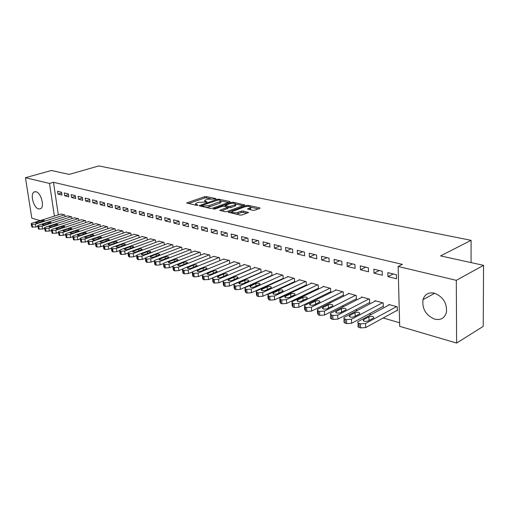 <?xml version="1.0" encoding="UTF-8"?>
<svg xmlns="http://www.w3.org/2000/svg" width="509" height="509" viewBox="0 0 509 509"><rect width="100%" height="100%" fill="white"/><g stroke="black" fill="none" stroke-linecap="round" stroke-linejoin="round"><path stroke-width="0.76" d="M215.822 198.955L215.861 198.586L206.368 196.595L204.529 196.735L186.688 202.926L196.429 205.356L197.753 205.254L197.81 204.873L196.576 204.599L195.621 203.549L196.862 202.875L198.325 202.366L206.864 202.079L206.915 201.704L205.674 201.437L204.701 200.4L207.341 199.248L215.822 198.955M434.705 319.156C425.931 315.345 422.025 308.861 422.973 299.706C424.729 294.266 428.527 292.083 434.368 293.171C442.957 296.62 447.004 302.919 446.501 312.068C444.821 318.068 440.889 320.435 434.705 319.156M38.646 208.976C33.696 207.996 29.923 194.279 34.001 192.033L35.98 191.734C40.905 192.561 44.773 206.349 40.752 208.658L38.646 208.976M252.884 210.351L254.85 210.198L259.736 208.378L260.054 208.2L259.698 207.812L248.099 205.369L246.165 205.515L228.223 212.138L240.127 215.097L242.119 214.951L248.494 212.507L243.149 211.025L241.183 211.171L238.199 212.272C234.255 213.131 232.199 212.927 232.034 211.655L244.562 206.889C248.468 206.05 250.504 206.253 250.683 207.5L247.539 208.894L252.884 210.351M398.127 266.474L456.312 280.332L456.618 343.066L399.686 326.326L398.127 266.474L402.345 264.375L53.483 182.298L49.513 183.444L54.393 216.109M40.179 220.601L31.819 218.145L25.45 177.711L51.377 170.496L69.167 174.402L98.816 165.934L471.079 240.324L440.571 255.906L483.55 265.342L456.312 280.332M25.45 177.711L49.513 183.444M229.712 202.048L230.068 201.85L229.737 201.507L218.876 199.223L217.012 199.369L199.127 205.687L210.255 208.436L212.177 208.289L229.712 202.048M233.249 202.245L244.816 204.974L226.893 211.566L224.94 211.712L219.793 210.274L227.714 207.278L224.221 206.228L222.306 206.374L214.823 209.053L213.252 208.906L231.353 202.391L233.249 202.245L233.332 203.212M471.067 262.599L471.079 240.324M373.873 269.178L374.013 273.155L382.342 275.235L382.214 271.233L373.873 269.178M382.66 306.673L383.353 306.863L383.226 302.95L374.98 300.673L374.999 301.207M347.017 262.561L347.189 266.442L355.091 268.421L354.926 264.508L347.017 262.561M355.727 299.127L356.383 299.311L356.224 295.487L348.391 293.324L348.417 293.814M321.51 256.281L321.713 260.074L329.221 261.95L329.024 258.133L321.51 256.281M330.144 291.962L330.767 292.134L330.576 288.399L323.132 286.344L323.158 286.796M297.262 250.307L297.491 254.016L304.637 255.798L304.407 252.07L297.262 250.307M305.814 285.148L306.412 285.314L306.189 281.662L299.107 279.702L299.133 280.122M274.179 244.619L274.434 248.246L281.235 249.951L280.987 246.299L274.179 244.619M282.648 278.658L283.214 278.817L282.966 275.242L276.215 273.378L276.247 273.766M252.171 239.198L252.451 242.748L258.941 244.371L258.667 240.795L252.171 239.198M260.563 272.474L260.92 272.57M261.092 272.5L260.831 269.121L254.392 267.346L254.424 267.709M231.181 234.025L231.48 237.499L237.671 239.052L237.379 235.552L231.181 234.025M239.974 266.436L239.707 263.287L233.555 261.588L233.586 261.925M211.127 229.088L211.445 232.492L217.362 233.968L217.05 230.545L211.127 229.088M219.793 260.653L219.525 257.707L213.678 256.402M191.95 224.361L192.287 227.695L197.944 229.114L197.613 225.761L191.95 224.361M200.495 255.136L200.228 252.375L194.629 251.115M173.594 219.843L173.944 223.107L179.365 224.463L179.022 221.18L173.594 219.843M182.025 249.862L181.751 247.266L176.394 246.057M156.015 215.511L156.378 218.717L161.569 220.015L161.213 216.789L156.015 215.511M164.318 244.816L164.051 242.373L158.91 241.209M139.154 211.356L139.53 214.499L144.511 215.746L144.136 212.584L139.154 211.356M147.343 239.987L147.076 237.684L142.145 236.564M122.974 207.373L123.356 210.459L128.141 211.655L127.759 208.55L122.974 207.373M131.048 235.362L130.781 233.179L126.047 232.098M107.431 203.543L107.825 206.571L112.419 207.723L112.031 204.675L107.431 203.543M115.39 230.921L115.123 228.853L110.58 227.809M92.492 199.859L92.892 202.837L97.308 203.944L96.914 200.953L92.492 199.859M100.337 226.651L100.076 224.692L95.705 223.686M78.119 196.321L78.526 199.242L82.776 200.304L82.375 197.371L78.119 196.321M85.856 222.554L85.601 220.69L81.389 219.723M64.28 192.911L64.694 195.78L68.791 196.805L68.378 193.923L64.28 192.911M71.915 218.609L71.661 216.84L67.608 215.905M53.483 182.298L58.3 214.868M246.992 278.398L247.349 278.499M257.891 281.566L258.381 281.706M269.051 284.811L269.687 284.995M280.491 288.132L281.273 288.361M292.211 291.542L293.152 291.816M304.223 295.035L305.33 295.36M316.541 298.618L317.826 298.993M329.183 302.295L330.646 302.715M342.15 306.062L343.804 306.545M355.46 309.93L357.312 310.471M369.127 313.907L371.195 314.505M383.162 317.991L399.597 322.763M65.133 216.694L64.885 214.963L60.902 214.047M57.555 191.257L57.975 194.101L61.99 195.106L61.576 192.249L57.555 191.257M78.819 220.562L78.564 218.749L74.435 217.795M71.133 194.603L71.546 197.498L75.72 198.542L75.307 195.628L71.133 194.603M93.026 224.584L92.772 222.675L88.477 221.689M85.238 198.077L85.639 201.023L89.972 202.105L89.571 199.14L85.238 198.077M107.793 228.764L107.526 226.753L103.072 225.729M99.891 201.685L100.286 204.688L104.79 205.814L104.396 202.792L99.891 201.685M123.14 233.116L122.873 230.991L118.234 229.934M115.123 205.439L115.511 208.493L120.2 209.663L119.812 206.59L115.123 205.439M139.11 237.652L138.842 235.406L134.013 234.305M130.985 209.345L131.36 212.457L136.24 213.678L135.865 210.548L130.985 209.345M155.741 242.379L155.474 240.006L150.441 238.861M147.495 213.411L147.864 216.586L152.948 217.858L152.585 214.664L147.495 213.411M173.079 247.31L172.806 244.797L167.563 243.607M164.712 217.655L165.069 220.887L170.375 222.217L170.019 218.959L164.712 217.655M191.161 252.47L190.888 249.792L185.416 248.557M182.674 222.077L183.017 225.379L188.553 226.766L188.215 223.445L182.674 222.077M210.039 257.859L209.772 255.009L204.045 253.73M201.43 226.696L201.761 230.068L207.545 231.512L207.22 228.127L201.43 226.696M229.769 263.509L229.502 260.462L223.521 259.132M221.04 231.531L221.351 234.967L227.402 236.481L227.097 233.02L221.04 231.531M250.409 269.426L250.148 266.169L243.856 264.432L243.887 264.782M241.552 236.583L241.845 240.095L248.182 241.68L247.896 238.142L241.552 236.583M271.475 275.528L271.971 275.668M272.022 275.643L271.768 272.143L265.176 270.324L265.208 270.699M263.045 241.877L263.312 245.465L269.955 247.126L269.694 243.512L263.045 241.877M294.094 281.865L294.673 282.024L294.437 278.41L287.521 276.502L287.553 276.902M285.581 247.425L285.823 251.096L292.79 252.839L292.554 249.149L285.581 247.425M317.832 288.514L318.437 288.686L318.233 284.989L310.974 282.979L310.999 283.418M309.237 253.253L309.453 257.007L316.776 258.839L316.566 255.06L309.237 253.253M342.773 295.5L343.416 295.678L343.238 291.899L335.603 289.786L335.628 290.264M334.101 259.38L334.292 263.217L341.991 265.144L341.813 261.282L334.101 259.38M369.019 302.849L369.693 303.04L369.547 299.171L361.511 296.951L361.536 297.466M360.27 265.825L360.429 269.757L368.535 271.787L368.389 267.829L360.27 265.825M396.67 310.592L397.376 310.795L397.274 306.832L388.8 304.49L388.819 305.05M387.845 272.62L387.966 276.648L396.517 278.786L396.409 274.733L387.845 272.62M483.55 265.342L483.232 326.364L456.618 343.066M57.975 194.101L61.684 192.987M64.694 195.78L68.48 194.642M71.546 197.498L75.408 196.315M78.526 199.242L82.464 198.026M85.639 201.023L89.66 199.77M92.892 202.837L96.99 201.545M100.286 204.688L104.472 203.352M107.825 206.571L112.095 205.191M115.511 208.493L119.876 207.068M123.356 210.459L127.81 208.983M131.36 212.457L135.909 210.936M139.53 214.499L144.181 212.927M147.864 216.586L152.617 214.957M156.378 218.717L161.238 217.025M165.069 220.887L170.038 219.137M173.944 223.107L179.034 221.294M183.017 225.379L188.222 223.496M192.287 227.695L197.581 225.748M201.761 230.068L207.068 228.089M211.445 232.492L216.764 230.475M221.351 234.967L226.677 232.918M231.48 237.499L236.819 235.419M241.845 240.095L247.189 237.97M252.451 242.748L257.808 240.585M263.312 245.465L268.676 243.264M274.434 248.246L279.797 246.006M285.823 251.096L291.193 248.812M297.491 254.016L302.861 251.688M309.453 257.007L314.823 254.634M321.713 260.074L327.083 257.649M334.292 263.217L339.649 260.748M347.189 266.442L352.546 263.923M360.429 269.757L365.774 267.18M374.013 273.155L379.351 270.527M387.966 276.648L393.292 273.963M204.771 201.087L204.675 201.99M195.691 204.255L195.596 205.172M210.319 198.675L206.482 197.867L204.65 198.007L188.457 203.575M201.653 206.081L200.89 206.349M228.414 202.512L221.033 200.947M218.539 199.903L201.602 205.528L203.129 206.056L209.212 205.591L220.874 201.252L219.863 200.183L218.539 199.903M206.107 207.513L209.333 206.902L209.212 205.591M220.925 201.838L220.989 202.557L219.837 203.186L209.333 206.902M235.788 204.071L243.175 205.636M221.53 210.949L227.803 208.359M224.335 206.253L225.309 205.91M234.719 204.822L235.642 204.306C235.463 203.116 233.466 202.926 229.661 203.746L225.264 205.388L228.751 206.425L230.672 206.279L234.719 204.822L234.827 206.139L235.756 205.623L235.699 204.993M234.827 206.139L230.787 207.602L227.733 207.5M250.733 208.168L250.784 208.843L249.27 209.574M232.091 212.342L231.989 213.284M235.826 214.143L238.314 213.627L238.199 212.272M246.878 213.169L243.257 212.38L241.298 212.527L238.314 213.627M231.9 212.119L229.953 212.832M258.426 208.868L250.835 207.258M64.548 214.874L35.484 224.119L32.112 224.374L31.113 223.737L32.201 223.127L61.207 213.952M37.819 226.384L35.935 226.989L31.914 227.039L31.157 224.017M38.569 222.77L44.289 220.747C44.137 220.232 43.15 220.181 41.331 220.601L35.605 222.624C35.757 223.139 36.743 223.19 38.569 222.77M71.317 216.745L42.145 226.123L38.741 226.378L37.717 225.722L38.799 225.112L67.92 215.803M44.544 228.382L42.591 229.018L38.519 229.069L37.761 226.021M45.231 224.755L50.964 222.707C50.811 222.178 49.818 222.128 47.973 222.548L42.228 224.596C42.381 225.131 43.386 225.182 45.231 224.755M78.214 218.654L48.928 228.166L45.492 228.426L44.442 227.752L45.517 227.135L74.753 217.693M51.396 230.424L49.373 231.086L45.256 231.137L44.493 228.057M52.02 226.772L57.765 224.711C57.619 224.164 56.607 224.106 54.743 224.539L48.985 226.607C49.138 227.154 50.149 227.211 52.02 226.772M85.245 220.594L55.85 230.246L52.376 230.507L51.301 229.813L52.37 229.203L81.714 219.614M58.382 232.498L56.289 233.198L52.128 233.243L51.352 230.132M58.942 228.834L64.7 226.747C64.554 226.187 63.536 226.123 61.64 226.562L55.869 228.656C56.015 229.222 57.04 229.279 58.942 228.834M92.409 222.573L62.9 232.371L59.394 232.632L58.3 231.913L59.356 231.302L88.808 221.58M65.508 234.617L63.339 235.343L59.127 235.393L58.344 232.25M65.998 230.94L71.769 228.821C71.623 228.248 70.592 228.178 68.67 228.63L62.887 230.742C63.033 231.321 64.07 231.391 65.998 230.94M99.707 224.59L70.096 234.534L66.552 234.802L65.432 234.057L66.482 233.446L96.042 223.578M72.781 236.774L70.528 237.538L66.265 237.582L65.483 234.407M73.194 233.084L78.978 230.94C78.838 230.348 77.788 230.278 75.841 230.73L70.045 232.874C70.191 233.472 71.241 233.542 73.194 233.084M107.151 226.651L77.432 236.749L73.85 237.016L72.704 236.246L73.748 235.635L103.41 225.614M80.193 238.976L77.864 239.777L73.55 239.815L72.755 236.615M80.53 235.266L86.326 233.103C86.186 232.492 85.13 232.416 83.152 232.88L77.349 235.043C77.483 235.661 78.545 235.731 80.53 235.266M114.741 228.745L84.92 239.001L81.3 239.268L80.123 238.479L81.154 237.868L110.93 227.695M87.758 241.221L85.347 242.055L80.976 242.093L80.18 238.861M88.019 237.499L93.821 235.311C93.688 234.674 92.613 234.598 90.608 235.069L84.793 237.258C84.927 237.894 86.002 237.97 88.019 237.499M122.484 230.882L92.555 241.298L88.897 241.571L87.694 240.751L88.719 240.146L118.597 229.813M103.34 245.847L100.769 246.763L97.073 247.037L95.845 246.178L95.482 243.493L92.975 244.384L88.56 244.422L87.752 241.151M95.66 239.771L101.469 237.557C101.336 236.908 100.254 236.819 98.212 237.302L92.39 239.516C92.523 240.172 93.611 240.254 95.66 239.771M130.38 233.071L100.349 243.646L96.653 243.919L95.425 243.073L96.43 242.469L126.41 231.97M108.054 244.174L108.054 244.174C108.182 244.867 109.295 244.963 111.407 244.46L117.235 242.195C117.115 241.508 116.001 241.406 113.895 241.909L108.843 243.696L108.099 244.524M103.454 242.093L109.27 239.854C109.149 239.185 108.048 239.09 105.974 239.58L100.139 241.82C100.273 242.494 101.374 242.583 103.454 242.093M138.435 235.292L108.309 246.044L104.568 246.318L103.308 245.44L104.307 244.835L134.389 234.178M111.35 248.239L108.722 249.187L104.988 249.461L103.728 248.577L103.365 245.879M146.656 237.569L116.434 248.487L112.654 248.767L111.363 247.858L112.349 247.259L142.526 236.424M119.545 250.676L116.841 251.662L113.068 251.942L111.776 251.02L111.42 248.316M119.532 246.884L125.367 244.587C125.246 243.875 124.12 243.773 121.982 244.282L116.135 246.572C116.256 247.291 117.388 247.393 119.532 246.884M155.048 239.885L124.73 250.988L120.907 251.268L119.583 250.326L120.563 249.728L150.829 238.721M127.918 253.164L125.131 254.195L121.314 254.475L119.99 253.52L119.647 250.803M127.829 249.353L133.67 247.037C133.555 246.299 132.41 246.191 130.24 246.706L124.387 249.022C124.495 249.766 125.647 249.874 127.829 249.353M163.618 242.252L133.205 253.539L129.343 253.819L127.988 252.846L128.949 252.254L159.311 241.062M136.482 255.703L133.606 256.778L129.744 257.058L128.389 256.072L128.052 253.348M136.297 251.879L142.145 249.531C142.036 248.767 140.878 248.653 138.671 249.181L132.811 251.529C132.919 252.292 134.083 252.407 136.297 251.879M172.366 244.67L141.865 256.148L137.958 256.434L136.571 255.423L137.513 254.837L167.97 243.455M145.243 258.286L142.259 259.412L138.353 259.698L136.966 258.674L136.635 255.944M144.957 254.455L150.804 252.082C150.702 251.293 149.525 251.172 147.286 251.707L141.419 254.08C141.521 254.869 142.698 254.996 144.957 254.455M181.299 247.139L150.715 258.814L146.764 259.1L145.339 258.05L146.268 257.471L176.808 245.898M154.208 260.92L151.103 262.11L147.152 262.396L145.727 261.34L145.402 258.597M153.801 257.09L159.654 254.685C159.552 253.876 158.363 253.743 156.078 254.29L150.212 256.695C150.308 257.509 151.504 257.637 153.801 257.09M190.43 249.664L159.762 261.537L155.76 261.823L154.857 261.55L154.303 260.735L155.213 260.163L185.836 248.398M163.395 263.598L160.144 264.871L156.148 265.157L155.239 264.877L154.685 264.056L154.367 261.314M162.842 259.781L168.695 257.35C168.606 256.517 167.397 256.377 165.075 256.93L159.202 259.361C159.292 260.201 160.507 260.341 162.842 259.781M199.757 252.241L169.013 264.317L164.967 264.61L164.038 264.33L163.465 263.484L164.362 262.918L195.068 250.943M172.812 266.334L169.382 267.689L165.342 267.982L164.413 267.696L163.841 266.837L163.535 264.088M172.08 262.536L177.934 260.074C177.851 259.208 176.629 259.062 174.263 259.628L168.396 262.09C168.479 262.956 169.707 263.108 172.08 262.536M209.288 254.875L178.474 267.168L174.377 267.46L173.429 267.174L172.837 266.29L173.715 265.736L204.497 253.552M182.477 269.108L178.837 270.572L174.746 270.864L173.798 270.572L173.206 269.681L172.907 266.926M181.535 265.348L187.388 262.86C187.312 261.97 186.071 261.811 183.66 262.389L177.794 264.877C177.87 265.774 179.117 265.933 181.535 265.348M219.035 257.573L188.152 270.082L184.003 270.381L183.03 270.082L182.426 269.166L183.285 268.618L214.136 256.218M192.427 271.921L188.508 273.518L184.366 273.817L183.393 273.518L182.788 272.589L182.496 269.827M191.199 268.23L197.053 265.711C196.983 264.788 195.723 264.623 193.274 265.208L187.407 267.728C187.471 268.657 188.737 268.822 191.199 268.23M228.999 260.328L198.052 273.066L193.853 273.365L192.86 273.059L192.237 272.099L193.076 271.564L223.985 258.941M202.837 274.695L198.402 276.54L194.209 276.839L193.21 276.533L192.587 275.56L192.307 272.792M201.093 271.176L206.934 268.625C206.877 267.67 205.598 267.499 203.104 268.097L197.237 270.648C197.301 271.602 198.58 271.781 201.093 271.176M239.192 263.14L208.187 276.113L203.937 276.419L202.919 276.107L202.27 275.108L203.091 274.58L234.064 261.728M239.968 266.36L208.525 279.626L203.263 279.613L202.614 278.601L202.347 275.833M211.21 274.186L217.05 271.609C216.999 270.623 215.701 270.438 213.163 271.049L207.303 273.632C207.354 274.618 208.658 274.809 211.21 274.186M249.62 266.022L218.565 279.237L214.264 279.543L213.22 279.231L212.552 278.181L213.347 277.666L244.377 264.578M250.396 269.274L218.895 282.788L214.594 283.093L213.551 282.769L212.883 281.712L212.622 278.945M221.574 277.271L227.408 274.663C227.364 273.645 226.047 273.448 223.457 274.071L217.604 276.68C217.648 277.71 218.972 277.908 221.574 277.271M260.29 268.975L229.19 282.438L224.832 282.743L223.763 282.425L223.076 281.331L223.845 280.828L254.926 267.492M261.072 272.251L229.508 286.026L225.156 286.332L224.087 286.007L223.4 284.9L223.146 282.126M232.187 280.434L238.008 277.793C237.977 276.737 236.634 276.527 233.994 277.163L228.153 279.81C228.185 280.866 229.527 281.076 232.187 280.434M271.214 271.991L240.076 285.714L235.661 286.026L234.566 285.695L233.854 284.556L234.598 284.067L265.723 270.476M271.997 275.293L240.382 289.341L235.972 289.653L234.878 289.316L234.165 288.164L233.924 285.39M243.054 283.672L248.863 280.993C248.837 279.905 247.482 279.689 244.784 280.332L238.956 283.01C238.976 284.105 240.343 284.327 243.054 283.672M282.4 275.083L251.23 289.074L246.757 289.386L245.631 289.048L244.893 287.859L245.618 287.381L276.775 273.53M283.189 278.417L251.522 292.739L247.056 293.05L245.936 292.707L245.198 291.504L244.969 288.73M254.188 286.987L259.984 284.276C259.972 283.15 258.591 282.921 255.842 283.583L250.027 286.287C250.034 287.426 251.421 287.655 254.188 286.987M293.858 278.251L262.657 292.516L258.127 292.834L256.975 292.484L256.212 291.237L256.911 290.785L288.094 276.661M294.647 281.611L262.943 296.219L258.419 296.537L257.268 296.187L256.504 294.927L256.288 292.153M265.596 290.385L271.373 287.642C271.373 286.478 269.974 286.23 267.168 286.904L261.372 289.646C261.365 290.824 262.778 291.065 265.596 290.385M305.597 281.496L274.383 296.041L269.789 296.365L268.606 296.003L267.817 294.705L268.485 294.266L299.693 279.861M306.386 284.881L274.65 299.795L270.063 300.113L268.886 299.75L268.097 298.439L267.887 295.665M277.297 293.871L283.055 291.091C283.068 289.888 281.636 289.627 278.779 290.315L272.996 293.089C272.983 294.304 274.415 294.565 277.297 293.871M317.622 284.817L286.402 299.661L281.744 299.986L280.535 299.616L279.715 298.261L280.351 297.841L311.572 283.144M318.411 288.234L286.656 303.453L282.011 303.778L280.803 303.402L279.982 302.034L279.791 299.26M289.29 297.441L295.029 294.628C295.055 293.381 293.604 293.108 290.677 293.808L284.919 296.62C284.894 297.88 286.351 298.153 289.29 297.441M329.953 288.228L298.732 303.377L294.017 303.701L292.77 303.326L291.924 301.907L292.529 301.506L323.749 286.51M330.748 291.67L298.98 307.213L294.266 307.538L293.025 307.156L292.179 305.724L291.994 302.957M301.595 301.105L307.309 298.255C307.347 296.97 305.871 296.677 302.887 297.39L297.154 300.24C297.11 301.538 298.592 301.831 301.595 301.105M342.595 291.721L311.393 307.188L306.603 307.512L305.33 307.131L304.452 305.648L305.025 305.266L336.233 289.965M343.39 295.188L311.623 311.069L306.838 311.393L305.565 311.005L304.687 309.51L304.516 306.742M314.225 304.866L319.913 301.983C319.957 300.647 318.456 300.342 315.408 301.067L309.701 303.949C309.65 305.298 311.158 305.604 314.225 304.866M355.568 295.309L324.386 311.101L319.531 311.432L318.227 311.037L317.311 309.491L317.845 309.128L349.04 293.502M356.364 298.802L324.596 315.026L319.754 315.357L318.443 314.956L317.533 313.398L317.374 310.63M327.185 308.728L332.841 305.801C332.905 304.42 331.372 304.102 328.26 304.84L322.579 307.76C322.515 309.154 324.048 309.478 327.185 308.728M368.872 298.987L337.728 315.116L332.81 315.453L330.386 314.441L330.303 313.678L331.015 313.092L362.179 297.135M369.674 302.505L337.925 319.092L333.007 319.423L331.015 318.742L330.417 318.023L330.576 314.626M340.496 312.691L346.12 309.726C346.19 308.301 344.638 307.964 341.45 308.715L335.806 311.673C335.73 313.118 337.289 313.455 340.496 312.691M382.533 302.76L351.439 319.245L346.444 319.582L343.938 318.532L343.791 317.87L344.542 317.164L375.661 300.857M383.334 306.31L351.617 323.266L346.629 323.603L344.568 322.897L343.944 322.146L344.135 318.723M354.169 316.763L359.755 313.76C359.844 312.278 358.253 311.928 355.002 312.691L349.39 315.695C349.295 317.183 350.892 317.546 354.169 316.763M396.562 306.634L365.532 323.489L360.461 323.826L359.042 323.4C357.687 322.922 357.35 322.337 358.018 321.637L389.5 304.687M397.364 310.216L365.691 327.561L360.626 327.898L359.208 327.465C357.859 326.982 357.515 326.39 358.183 325.684L358.069 322.935M368.217 320.95L373.765 317.902C373.861 316.369 372.251 316 368.917 316.783L363.35 319.817C363.241 321.364 364.864 321.745 368.217 320.95M215.892 198.93L215.861 198.586M197.848 205.216L197.81 204.873M206.947 202.048L206.915 201.704M205.744 202.207L205.674 201.437M196.652 205.388L196.576 204.599M187.14 203.282L187.083 202.716M204.65 198.007L204.529 196.735M206.482 197.867L206.368 196.595M199.573 206.056L199.515 205.477M217.069 200.056L217.012 199.369M218.94 199.986L218.876 199.223M229.782 202.022L229.737 201.507M201.888 206.571L201.812 205.763M203.212 206.864L203.129 206.056M219.837 203.186L219.723 201.888M244.517 205.146L244.473 204.605M220.212 210.656L220.162 210.064M227.472 208.805L227.358 207.475M213.551 209.167L213.513 208.76M231.43 203.333L231.353 202.391M225.659 206.539L225.589 205.738M228.865 207.748L228.751 206.425M230.787 207.602L230.672 206.279M247.921 209.282L247.877 208.709M249.894 209.345L249.792 208.003M241.298 212.527L241.183 211.171M243.257 212.38L243.149 211.025M248.188 212.686L248.144 212.113M228.636 212.533L228.586 211.941M246.248 206.482L246.165 205.515M248.176 206.349L248.099 205.369M259.743 208.378L259.698 207.812M35.484 224.119L35.935 226.989M31.456 224.17L31.914 227.039M32.112 224.374L32.57 227.243M36.61 223.063L36.463 222.14M41.522 221.829L41.331 220.601M42.145 226.123L42.591 229.018M38.073 226.174L38.519 229.069M38.741 226.378L39.187 229.273M43.233 225.048L43.087 224.113M48.164 223.814L47.973 222.548M48.928 228.166L49.373 231.086M44.811 228.217L45.256 231.137M45.492 228.426L45.937 231.347M49.977 227.071L49.837 226.123M54.934 225.831L54.743 224.539M55.85 230.246L56.289 233.198M51.683 230.297L52.128 233.243M52.376 230.507L52.821 233.453M56.855 229.139L56.715 228.172M61.831 227.886L61.64 226.562M62.9 232.371L63.339 235.343M58.688 232.422L59.127 235.393M59.394 232.632L59.833 235.61M63.873 231.239L63.727 230.259M68.868 229.985L68.67 228.63M70.096 234.534L70.528 237.538M65.826 234.585L66.265 237.582M66.552 234.802L66.991 237.805M71.018 233.389L70.878 232.39M76.038 232.129L75.841 230.73M77.432 236.749L77.864 239.777M73.111 236.793L73.55 239.815M73.85 237.016L74.282 240.044M78.31 235.578L78.17 234.56M83.349 234.312L83.152 232.88M84.92 239.001L85.347 242.055M80.549 239.039L80.976 242.093M81.3 239.268L81.726 242.322M85.754 237.805L85.607 236.78M90.806 236.539L90.608 235.069M92.555 241.298L92.975 244.384M88.127 241.336L88.56 244.422M88.897 241.571L89.323 244.657M93.338 240.083L93.198 239.039M98.415 238.81L98.212 237.302M100.349 243.646L100.769 246.763M95.87 243.684L96.29 246.795M96.653 243.919L97.073 247.037M101.081 242.405L100.941 241.342M106.177 241.132L105.974 239.58M108.309 246.044L108.722 249.187M103.772 246.076L104.186 249.219M104.568 246.318L104.988 249.461M108.983 244.778L108.843 243.696M114.105 243.499L113.895 241.909M116.434 248.487L116.841 251.662M111.84 248.519L112.247 251.688M112.654 248.767L113.068 251.942M117.057 247.202L116.911 246.101M122.192 245.923L121.982 244.282M124.73 250.988L125.131 254.195M120.073 251.013L120.48 254.214M120.907 251.268L121.314 254.475M125.29 249.671L125.15 248.557M130.45 248.392L130.24 246.706M133.205 253.539L133.606 256.778M128.491 253.565L128.892 256.797M129.343 253.819L129.744 257.058M133.708 252.197L133.568 251.064M138.881 250.918L138.671 249.181M141.865 256.148L142.259 259.412M137.086 256.167L137.481 259.431M137.958 256.434L138.353 259.698M142.304 254.774L142.164 253.622M147.495 253.501L147.286 251.707M150.715 258.814L151.103 262.11M145.873 258.827L146.261 262.129M146.764 259.1L147.152 262.396M151.084 257.408L150.95 256.237M156.295 256.135L156.078 254.29M159.762 261.537L160.144 264.871M154.857 261.55L155.239 264.877M155.76 261.823L156.148 265.157M160.061 260.099L159.921 258.916M165.285 258.833L165.075 256.93M169.013 264.317L169.382 267.689M164.038 264.33L164.413 267.696M164.967 264.61L165.342 267.982M169.236 262.848L169.103 261.645M174.479 261.594L174.263 259.628M178.474 267.168L178.837 270.572M173.429 267.174L173.798 270.572M174.377 267.46L174.746 270.864M178.614 265.66L178.487 264.438M183.876 264.413L183.66 262.389M188.152 270.082L188.508 273.518M183.03 270.082L183.393 273.518M184.003 270.381L184.366 273.817M188.209 268.536L188.082 267.301M193.484 267.301L193.274 265.208M198.052 273.066L198.402 276.54M192.86 273.059L193.21 276.533M193.853 273.365L194.209 276.839M198.026 271.482L197.899 270.222M203.314 270.26L203.104 268.097M208.187 276.113L208.525 279.626M202.919 276.107L203.263 279.613M203.937 276.419L204.281 279.925M208.073 274.491L207.946 273.218M213.373 273.288L213.163 271.049M218.565 279.237L218.895 282.788M213.22 279.231L213.551 282.769M214.264 279.543L214.594 283.093M218.355 277.57L218.234 276.279M223.667 276.387L223.457 274.071M229.19 282.438L229.508 286.026M223.763 282.425L224.087 286.007M224.832 282.743L225.156 286.332M228.878 280.726L228.764 279.416M234.204 279.562L233.994 277.163M240.076 285.714L240.382 289.341M234.566 285.695L234.878 289.316M235.661 286.026L235.972 289.653M239.656 283.952L239.548 282.629M244.994 282.819L244.784 280.332M251.23 289.074L251.522 292.739M245.631 289.048L245.936 292.707M246.757 289.386L247.056 293.05M250.702 287.261L250.593 285.918M256.046 286.153L255.842 283.583M262.657 292.516L262.943 296.219M256.975 292.484L257.268 296.187M258.127 292.834L258.419 296.537M262.02 290.645L261.912 289.29M267.365 289.576L267.168 286.904M274.383 296.041L274.65 299.795M268.606 296.003L268.886 299.75M269.789 296.365L270.063 300.113M273.619 294.119L273.518 292.745M278.97 293.089L278.779 290.315M286.402 299.661L286.656 303.453M280.535 299.616L280.803 303.402M281.744 299.986L282.011 303.778M285.511 297.676L285.415 296.289M290.868 296.69L290.677 293.808M298.732 303.377L298.98 307.213M292.77 303.326L293.025 307.156M294.017 303.701L294.266 307.538M297.714 301.328L297.625 299.922M303.071 300.393L302.887 297.39M311.393 307.188L311.623 311.069M305.33 307.131L305.565 311.005M306.603 307.512L306.838 311.393M310.229 305.069L310.146 303.657M315.586 304.191L315.408 301.067M324.386 311.101L324.596 315.026M318.227 311.037L318.443 314.956M319.531 311.432L319.754 315.357M323.075 308.912L322.999 307.481M328.432 308.098L328.26 304.84M337.728 315.116L337.925 319.092M331.461 315.046L331.664 319.009M332.81 315.453L333.007 319.423M336.271 312.85L336.194 311.413M341.615 312.112L341.45 308.715M351.439 319.245L351.617 323.266M345.064 319.162L345.248 323.177M346.444 319.582L346.629 323.603M349.817 316.897L349.753 315.453M355.155 316.242L355.002 312.691M365.532 323.489L365.691 327.561M359.042 323.4L359.208 327.465M360.461 323.826L360.626 327.898M363.738 321.052L363.68 319.595M369.057 320.492L368.917 316.783M422.973 299.706L434.673 293.248M34.001 192.033L35.337 191.645M201.698 206.527L201.615 205.687M220.989 202.557L220.874 201.252M227.828 208.607L227.714 207.278M235.756 205.623L235.642 204.306M225.36 206.476L225.283 205.623M250.784 208.843L250.683 207.5M92.434 239.834L92.39 239.516M100.19 242.157L100.139 241.82M116.179 246.941L116.135 246.572M124.431 249.404L124.387 249.022M132.862 251.93L132.811 251.529M141.47 254.5L141.419 254.08M150.263 257.134L150.212 256.695M159.253 259.819L159.202 259.361M168.447 262.568L168.396 262.09M177.845 265.38L177.794 264.877M187.458 268.256L187.407 267.728M197.295 271.195L197.237 270.648M207.36 274.205L207.303 273.632M217.661 277.29L217.604 276.68M228.21 280.44L228.153 279.81M239.014 283.672L238.956 283.01M250.084 286.981L250.027 286.287M261.422 290.372L261.372 289.646M273.053 293.846L272.996 293.089M284.976 297.415L284.919 296.62M297.205 301.067L297.154 300.24M309.752 304.821L309.701 303.949M322.63 308.67L322.579 307.76M335.851 312.621L335.806 311.673M349.435 316.681L349.39 315.695M363.388 320.848L363.35 319.817"/></g></svg>
